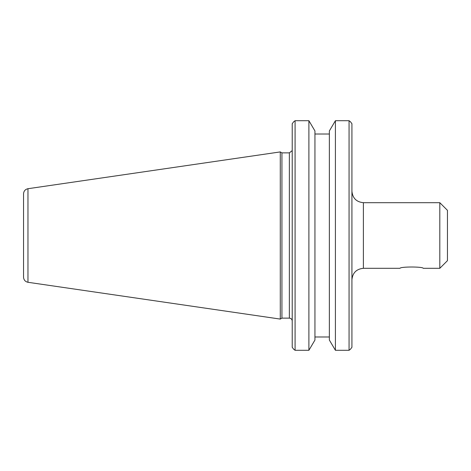<?xml version="1.0" encoding="UTF-8"?>
<svg xmlns="http://www.w3.org/2000/svg" width="471" height="471" viewBox="0 0 471 471"><rect width="100%" height="100%" fill="white"/><g stroke="black" fill="none" stroke-linecap="round" stroke-linejoin="round"><path stroke-width="0.71" d="M351.925 279.774C352.602 272.815 356.423 268.994 363.388 268.311L363.388 202.689L439.808 202.689L439.808 268.311L423.235 268.311C423.123 266.574 400.132 266.574 400.02 268.311C400.132 266.574 423.123 266.574 423.235 268.311M351.925 347.286L350.448 349.241L351.925 347.286L351.925 123.714L350.448 121.759L351.925 123.714M439.808 202.689L447.45 210.331L447.45 260.669L439.808 268.311M335.411 120.706L335.411 350.294L329.364 340.056L329.364 130.944L335.411 120.706L349.058 120.706L350.448 121.759M349.058 120.706L349.058 350.294L335.411 350.294M350.448 349.241L349.058 350.294M292.22 123.714L293.692 121.759L292.22 123.714L292.22 347.286L293.692 349.241L292.22 347.286M281.935 235.5L281.935 152.869L280.28 151.915L280.28 319.085L281.935 318.131L281.935 235.5M293.692 121.759L295.087 120.706L308.894 120.706L314.94 130.944L314.94 340.056L308.894 350.294L308.894 120.706M308.894 350.294L295.087 350.294L295.087 120.706M295.087 350.294L293.692 349.241M314.94 336.983L329.364 336.983L314.94 336.983M329.364 134.017L314.94 134.017M23.55 235.5L23.55 277.183C23.762 279.974 25.234 281.676 27.966 282.288L27.966 188.712C25.234 189.324 23.762 191.026 23.55 193.816L23.55 235.5M292.138 150.673L289.353 152.869L289.353 318.131C291.096 318.302 292.049 319.256 292.22 320.998M363.388 202.689C356.423 202.006 352.602 198.185 351.925 191.226M363.388 268.311L400.02 268.311M289.353 152.869L281.935 152.869M289.353 318.131L281.935 318.131M27.966 282.288L280.28 319.085M27.966 188.712L280.28 151.915"/></g></svg>
